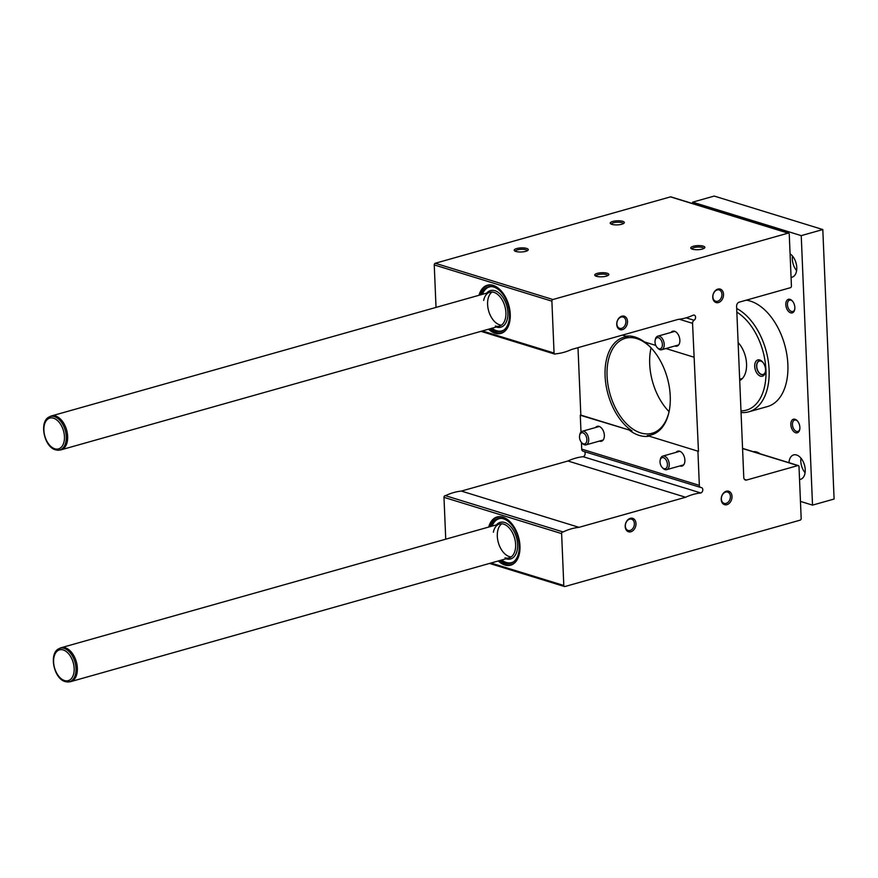 <?xml version="1.0" encoding="UTF-8"?>
<svg xmlns="http://www.w3.org/2000/svg" width="878" height="878" viewBox="0 0 878 878"><rect width="100%" height="100%" fill="white"/><g stroke="black" fill="none" stroke-linecap="round" stroke-linejoin="round"><path stroke-width="1.32" d="M697.922 451.511L699.349 485.369A2.821 2.085 107.1 0 0 700.677 487.455A2.821 2.085 107.1 0 0 701.072 487.52A2.821 2.085 107.1 0 1 701.478 487.597A2.821 2.085 107.1 0 1 702.773 490.253A2.821 2.085 107.1 0 1 700.809 492.964A70.47 52.186 107.1 0 0 685.597 497.255L578.997 527.338A70.47 52.186 107.1 0 0 563.116 531.958A1.405 1.043 107.1 0 0 561.624 533.604L563.808 585.483A1.405 1.043 107.1 0 0 564.938 586.526L800.154 520.149A1.405 1.043 107.1 0 0 801.175 518.503L799.002 466.624A1.405 1.043 107.1 0 0 797.861 465.581L746.607 480.036A3.523 2.612 107.1 0 1 745.433 480.036A3.523 2.612 107.1 0 1 743.776 477.434L736.598 306.301A3.523 2.612 107.1 0 1 739.155 302.175L790.409 287.71A1.405 1.043 107.1 0 0 791.429 286.063L789.256 234.185A1.405 1.043 107.1 0 0 788.115 233.142L552.91 299.519A1.405 1.043 107.1 0 0 551.889 301.165L554.062 353.044A1.405 1.043 107.1 0 0 555.642 353.834A70.47 52.186 107.1 0 0 571.545 349.477L678.134 319.394A70.47 52.186 107.1 0 0 693.357 315.103A2.821 2.085 107.1 0 1 694.246 315.114A2.821 2.085 107.1 0 1 695.574 317.463A2.821 2.085 107.1 0 1 694.059 320.261A2.821 2.085 107.1 0 0 692.555 323.334L698.471 451.358L647.273 435.576A50.737 30.741 74.2 0 0 669.135 411.343A50.737 30.741 74.2 0 0 651.278 348.072A50.737 30.741 74.2 0 0 643.322 341.257L644.529 341.948A51.44 31.169 -105.8 0 0 625.784 336.175L628.066 336.559A50.737 30.741 74.2 0 0 605.096 376.025A50.737 30.741 74.2 0 0 632.017 430.878L580.83 415.096L580.281 415.25L580.995 432.064M625.784 336.175L622.392 335.122M693.971 357.192L665.886 348.533M655.789 345.416L644.529 341.948M577.998 347.655L580.83 415.096M698.471 451.358L647.273 435.576M632.017 430.878L580.281 415.25M651.059 347.864A49.322 29.896 -105.8 0 0 669.058 411.639M671.341 197.144A1.405 1.043 107.1 0 0 670.474 196.87L435.269 263.257A1.405 1.043 107.1 0 0 434.248 264.904L436.026 307.41M596.392 276.285A7.046 2.041 -2.4 0 0 603.197 276.713A7.046 2.041 -2.4 0 0 608.531 275.099A7.046 2.041 -2.4 0 0 601.704 272.718A7.046 2.041 -2.4 0 0 595.108 275.67A7.046 2.041 -2.4 0 0 596.392 276.285M611.889 224.362A7.046 2.041 -2.4 0 0 618.683 224.79A7.046 2.041 -2.4 0 0 624.017 223.177A7.046 2.041 -2.4 0 0 617.19 220.795A7.046 2.041 -2.4 0 0 610.594 223.747A7.046 2.041 -2.4 0 0 611.889 224.362M515.858 251.459A7.046 2.041 -2.4 0 0 522.662 251.887A7.046 2.041 -2.4 0 0 527.985 250.274A7.046 2.041 -2.4 0 0 521.17 247.892A7.046 2.041 -2.4 0 0 514.574 250.845A7.046 2.041 -2.4 0 0 515.858 251.459M692.424 249.187A7.046 2.041 -2.4 0 0 699.228 249.615A7.046 2.041 -2.4 0 0 704.551 248.002A7.046 2.041 -2.4 0 0 697.736 245.62A7.046 2.041 -2.4 0 0 691.14 248.573A7.046 2.041 -2.4 0 0 692.424 249.187M479.004 295.282A25.045 15.178 74.2 0 1 490.495 284.878A25.045 15.178 74.2 0 1 493.162 285.372A25.045 15.178 74.2 0 1 509.295 307.223A25.045 15.178 74.2 0 1 503.807 332.06A25.045 15.178 74.2 0 1 488.574 329.195M674.919 345.987A7.748 4.697 -105.8 0 0 675.193 346.086A7.748 4.697 -105.8 0 0 676.993 346.13A7.748 4.697 -105.8 0 0 679.407 337.393A7.748 4.697 -105.8 0 0 672.778 331.215A7.748 4.697 -105.8 0 0 671.088 332.422M599.4 441.085A7.748 4.697 -105.8 0 0 599.685 441.184A7.748 4.697 -105.8 0 0 601.474 441.228A7.748 4.697 -105.8 0 0 603.888 432.492A7.748 4.697 -105.8 0 0 597.27 426.313A7.748 4.697 -105.8 0 0 595.58 427.52M679.945 465.911A7.748 4.697 -105.8 0 0 680.22 466.009A7.748 4.697 -105.8 0 0 682.019 466.053A7.748 4.697 -105.8 0 0 684.434 457.317A7.748 4.697 -105.8 0 0 677.805 451.138A7.748 4.697 -105.8 0 0 676.115 452.346M648.48 436.267A51.44 31.169 74.2 0 1 639.195 435.4A51.44 31.169 74.2 0 1 629.735 430.494M581.423 442.391L581.708 449.108A2.821 2.085 107.1 0 0 583.036 451.193L700.677 487.455M700.809 492.964L583.168 456.703A2.821 2.085 107.1 0 0 585.066 454.376A2.821 2.085 107.1 0 0 584.342 451.599M583.168 456.703A70.47 52.186 107.1 0 0 567.956 460.994L461.356 491.076A70.47 52.186 107.1 0 0 445.464 495.686A1.405 1.043 107.1 0 0 443.983 497.343L445.739 539.18M685.597 497.255L567.956 460.994M578.997 527.338L461.356 491.076M563.116 531.958L445.464 495.686M488.717 527.052A25.045 15.178 74.2 0 1 500.208 516.648A25.045 15.178 74.2 0 1 502.874 517.142A25.045 15.178 74.2 0 1 519.008 538.993A25.045 15.178 74.2 0 1 513.52 563.83A25.045 15.178 74.2 0 1 498.287 560.965M721.222 499.472A7.046 5.224 -72.9 0 1 729.069 491.362A7.046 5.224 -72.9 0 1 729.563 503.028A7.046 5.224 -72.9 0 1 721.222 499.472M616.729 324.454A7.046 5.224 -72.9 0 1 624.576 316.332A7.046 5.224 -72.9 0 1 625.059 327.999A7.046 5.224 -72.9 0 1 616.729 324.454M625.202 526.581A7.046 5.224 -72.9 0 1 633.049 518.459A7.046 5.224 -72.9 0 1 633.532 530.125A7.046 5.224 -72.9 0 1 625.202 526.581M712.749 297.357A7.046 5.224 -72.9 0 1 720.597 289.235A7.046 5.224 -72.9 0 1 721.09 300.902A7.046 5.224 -72.9 0 1 712.749 297.357M651.641 348.456A49.322 29.896 -105.8 0 0 625.355 338.293A49.322 29.896 -105.8 0 0 607.993 384.926A49.322 29.896 -105.8 0 0 640.72 432.931A49.322 29.896 -105.8 0 0 652.145 433.238A49.322 29.896 -105.8 0 0 669.234 410.827M513.981 563.489A24.661 14.948 74.2 0 1 511.654 564.51L511.007 564.697A24.661 14.948 74.2 0 1 505.3 564.543A24.661 14.948 74.2 0 1 499.033 560.757M489.463 526.844A24.661 14.948 74.2 0 1 497.617 517.219L498.265 517.043A24.661 14.948 74.2 0 1 500.778 516.692M504.268 331.719A24.661 14.948 74.2 0 1 501.942 332.74L501.294 332.927A24.661 14.948 74.2 0 1 495.587 332.773A24.661 14.948 74.2 0 1 489.32 328.987M479.75 295.074A24.661 14.948 74.2 0 1 487.905 285.449L488.552 285.273A24.661 14.948 74.2 0 1 491.065 284.922M712.892 296.885A5.905 4.368 -72.9 0 1 719.148 289.959A5.905 4.368 -72.9 0 1 721.595 296.896A5.905 4.368 -72.9 0 1 715.68 301.242A5.905 4.368 -72.9 0 1 712.892 296.885M625.345 526.098A5.905 4.368 -72.9 0 1 631.6 519.183A5.905 4.368 -72.9 0 1 634.037 526.109A5.905 4.368 -72.9 0 1 628.121 530.466A5.905 4.368 -72.9 0 1 625.345 526.098M616.872 323.982A5.905 4.368 -72.9 0 1 623.128 317.068A5.905 4.368 -72.9 0 1 625.564 323.993A5.905 4.368 -72.9 0 1 619.649 328.339A5.905 4.368 -72.9 0 1 616.872 323.982M721.365 499A5.905 4.368 -72.9 0 1 727.621 492.086A5.905 4.368 -72.9 0 1 730.068 499.011A5.905 4.368 -72.9 0 1 724.141 503.368A5.905 4.368 -72.9 0 1 721.365 499M703.761 248.54A5.905 1.712 -2.4 0 0 703.761 248.518A5.905 1.712 -2.4 0 0 697.79 247.047A5.905 1.712 -2.4 0 0 691.963 249.012A5.905 1.712 -2.4 0 0 691.974 249.034M527.195 250.812A5.905 1.712 -2.4 0 0 527.195 250.79A5.905 1.712 -2.4 0 0 521.225 249.319A5.905 1.712 -2.4 0 0 515.397 251.284A5.905 1.712 -2.4 0 0 515.408 251.306M623.226 223.714A5.905 1.712 -2.4 0 0 623.226 223.692A5.905 1.712 -2.4 0 0 617.256 222.222A5.905 1.712 -2.4 0 0 611.428 224.186A5.905 1.712 -2.4 0 0 611.428 224.208M607.741 275.637A5.905 1.712 -2.4 0 0 607.73 275.615A5.905 1.712 -2.4 0 0 601.77 274.145A5.905 1.712 -2.4 0 0 595.942 276.109A5.905 1.712 -2.4 0 0 595.942 276.131M483.668 300.419A17.615 10.679 74.2 0 1 489.814 292.231A17.615 10.679 74.2 0 1 504.872 306.29A17.615 10.679 74.2 0 1 499.384 326.144A17.615 10.679 74.2 0 1 495.302 326.034M486.697 293.109A19.031 11.535 74.2 0 1 506.738 305.632A19.031 11.535 74.2 0 1 496.443 327.077A19.031 11.535 74.2 0 1 496.268 327.022M499.615 324.816A17.615 10.679 74.2 0 1 488.289 309.495A17.615 10.679 74.2 0 1 492.075 292.001A17.615 10.679 74.2 0 0 488.289 309.495A17.615 10.679 74.2 0 0 499.615 324.816A17.615 10.679 74.2 0 0 501.437 325.156A17.615 10.679 74.2 0 1 499.615 324.816M487.905 285.449A24.661 14.948 74.2 0 1 495.971 286.601M507.583 327.735A24.661 14.948 74.2 0 1 501.294 332.927M481.001 294.723A23.212 14.059 74.2 0 1 491.186 286.546A23.212 14.059 74.2 0 1 508.132 305.368A23.212 14.059 74.2 0 1 503.533 330.282A23.212 14.059 74.2 0 1 495.532 331.379A23.212 14.059 74.2 0 1 490.572 328.635M503.994 329.93A22.828 13.839 74.2 0 1 496.597 330.71A22.828 13.839 74.2 0 1 491.987 328.229M482.428 294.317A22.828 13.839 74.2 0 1 491.768 286.59M493.381 532.178A17.615 10.679 74.2 0 1 499.527 524.001A17.615 10.679 74.2 0 1 514.585 538.06A17.615 10.679 74.2 0 1 509.097 557.914A17.615 10.679 74.2 0 1 505.015 557.804M496.41 524.879A19.031 11.535 74.2 0 1 516.451 537.391A19.031 11.535 74.2 0 1 506.156 558.847A19.031 11.535 74.2 0 1 505.98 558.792M509.339 556.586A17.615 10.679 74.2 0 1 498.002 541.254A17.615 10.679 74.2 0 1 501.788 523.771A17.615 10.679 74.2 0 0 498.002 541.254A17.615 10.679 74.2 0 0 509.339 556.586A17.615 10.679 74.2 0 0 511.15 556.926A17.615 10.679 74.2 0 1 509.339 556.586M497.617 517.219A24.661 14.948 74.2 0 1 505.684 518.36M517.296 559.495A24.661 14.948 74.2 0 1 511.007 564.697M490.714 526.493A23.212 14.059 74.2 0 1 500.899 518.316A23.212 14.059 74.2 0 1 517.844 537.138A23.212 14.059 74.2 0 1 513.246 562.041A23.212 14.059 74.2 0 1 505.245 563.149A23.212 14.059 74.2 0 1 500.284 560.394M513.707 561.7A22.828 13.839 74.2 0 1 506.31 562.48A22.828 13.839 74.2 0 1 501.711 559.999M492.141 526.087A22.828 13.839 74.2 0 1 501.481 518.36M692.698 203.575L692.632 202.159L801.23 235.633L822.807 229.542L834.1 499.033L812.523 505.124L800.451 501.404M801.23 235.633L812.523 505.124M692.632 202.159L714.209 196.068L822.807 229.542M753.335 451.709A18.317 11.107 74.2 0 1 756.704 452.005A18.317 11.107 74.2 0 1 760.128 453.805M745.916 219.983A18.317 11.107 74.2 0 1 746.991 220.235A18.317 11.107 74.2 0 1 748.067 220.641M799.54 479.487A12.687 7.682 -105.8 0 0 800.527 479.322A12.687 7.682 -105.8 0 0 804.478 465.033A12.687 7.682 -105.8 0 0 793.635 454.903A12.687 7.682 -105.8 0 0 788.96 462.695M791.067 277.371A12.687 7.682 -105.8 0 0 792.055 277.196A12.687 7.682 -105.8 0 0 796.708 266.703A12.687 7.682 -105.8 0 0 790.079 253.83M795.644 432.755A7.046 4.269 -105.8 0 0 799.726 429.529A7.046 4.269 -105.8 0 0 797.246 420.738A7.046 4.269 -105.8 0 0 790.902 423.02A7.046 4.269 -105.8 0 0 795.644 432.755M790.617 312.831A7.046 4.269 -105.8 0 0 794.7 309.605A7.046 4.269 -105.8 0 0 792.219 300.814A7.046 4.269 -105.8 0 0 785.876 303.097A7.046 4.269 -105.8 0 0 790.617 312.831M792.516 301.143A5.905 3.578 -105.8 0 0 789.607 300.166A5.905 3.578 -105.8 0 0 787.533 305.742A5.905 3.578 -105.8 0 0 791.451 311.481A5.905 3.578 -105.8 0 0 792.812 311.525A5.905 3.578 -105.8 0 0 794.777 309.166M797.542 421.067A5.905 3.578 -105.8 0 0 794.634 420.09A5.905 3.578 -105.8 0 0 792.56 425.665A5.905 3.578 -105.8 0 0 796.478 431.416A5.905 3.578 -105.8 0 0 797.839 431.449A5.905 3.578 -105.8 0 0 799.803 429.09M795.742 262.039A7.748 4.697 -105.8 0 0 796.236 263.784M792.494 256.025A12.687 7.682 -105.8 0 0 796.598 270.611M804.215 464.166A7.748 4.697 -105.8 0 0 804.709 465.9M800.955 458.151A12.687 7.682 -105.8 0 0 805.071 472.726M741.054 412.506A54.963 33.309 -105.8 0 0 748.736 411.837L767.504 406.536A54.963 33.309 -105.8 0 0 786.271 351.409A54.963 33.309 -105.8 0 0 746.234 300.177M739.715 380.536A22.554 13.664 -105.8 0 0 746.552 363.887A22.554 13.664 -105.8 0 0 738.124 342.53M740.988 410.893A52.713 31.937 -105.8 0 0 765.923 369.857A52.713 31.937 -105.8 0 0 736.851 312.173M760.469 376.157A8.451 5.125 -105.8 0 0 765.375 372.283A8.451 5.125 -105.8 0 0 762.4 361.736A8.451 5.125 -105.8 0 0 754.784 364.48A8.451 5.125 -105.8 0 0 760.469 376.157M748.736 411.837A54.963 33.309 -105.8 0 0 768.612 363.733A54.963 33.309 -105.8 0 0 736.697 308.496M762.741 362.131A7.123 4.313 -105.8 0 0 759.218 360.935A7.123 4.313 -105.8 0 0 756.715 367.662A7.123 4.313 -105.8 0 0 761.435 374.599A7.123 4.313 -105.8 0 0 763.081 374.643A7.123 4.313 -105.8 0 0 765.462 371.778M55.797 449.843A17.395 10.536 -105.8 0 0 58.705 450.162L59.989 450.041A17.615 10.679 -105.8 0 0 61.109 449.821A17.615 10.679 -105.8 0 0 66.607 429.968A17.615 10.679 -105.8 0 0 51.539 415.92A17.615 10.679 -105.8 0 0 50.474 416.326L49.322 416.885C38.819 421.242 44.032 447.001 55.479 449.821L58.705 450.162A17.395 10.536 -105.8 0 0 65.246 430.352A17.395 10.536 -105.8 0 0 49.322 416.885M758.702 453.366A17.615 10.679 -105.8 0 0 755.201 452.28M65.51 681.613A17.395 10.536 -105.8 0 0 68.429 681.932L69.702 681.811A17.615 10.679 -105.8 0 0 70.833 681.591A17.615 10.679 -105.8 0 0 76.32 661.738A17.615 10.679 -105.8 0 0 61.262 647.69A17.615 10.679 -105.8 0 0 60.187 648.096L59.035 648.655C48.531 653.002 53.745 678.76 65.191 681.58L68.429 681.932A17.395 10.536 -105.8 0 0 74.959 662.122A17.395 10.536 -105.8 0 0 59.035 648.655M763.147 362.647A6.947 4.203 -105.8 0 0 760.93 361.132A6.947 4.203 -105.8 0 0 756.902 364.315A6.947 4.203 -105.8 0 0 759.349 372.963A6.947 4.203 -105.8 0 0 765.539 371.12M657.161 347.545L657.809 348.237A7.046 4.269 -105.8 0 0 661.606 349.74A7.046 4.269 -105.8 0 0 664.086 343.079A7.046 4.269 -105.8 0 0 659.411 336.219A7.046 4.269 -105.8 0 0 657.776 336.175A7.046 4.269 -105.8 0 0 655.328 339.446L655.131 340.379A5.751 3.479 -105.8 0 0 657.161 347.545A5.751 3.479 -105.8 0 0 662.341 345.68A5.751 3.479 -105.8 0 0 658.467 337.745A5.751 3.479 -105.8 0 0 655.131 340.379M662.188 467.469L662.835 468.161A7.046 4.269 -105.8 0 0 666.632 469.664A7.046 4.269 -105.8 0 0 669.113 463.002A7.046 4.269 -105.8 0 0 664.437 456.143A7.046 4.269 -105.8 0 0 662.802 456.099A7.046 4.269 -105.8 0 0 660.355 459.37L660.157 460.302A5.751 3.479 -105.8 0 0 662.188 467.469A5.751 3.479 -105.8 0 0 667.368 465.603A5.751 3.479 -105.8 0 0 663.494 457.668A5.751 3.479 -105.8 0 0 660.157 460.302M581.642 442.644L582.29 443.335A7.046 4.269 -105.8 0 0 586.098 444.839A7.046 4.269 -105.8 0 0 588.578 438.177A7.046 4.269 -105.8 0 0 583.903 431.317A7.046 4.269 -105.8 0 0 582.268 431.274A7.046 4.269 -105.8 0 0 579.809 434.544L579.623 435.477A5.751 3.479 -105.8 0 0 581.642 442.644A5.751 3.479 -105.8 0 0 586.822 440.778A5.751 3.479 -105.8 0 0 582.959 432.843A5.751 3.479 -105.8 0 0 579.623 435.477M797.861 465.581L742.558 448.537M746.607 480.036L744.456 479.377M788.115 233.142L670.474 196.87M552.91 299.519L435.269 263.257M551.889 301.165L434.248 264.904M554.062 353.044L482.373 330.951M694.059 320.261L686.124 317.814M692.555 323.334L679.32 319.252M699.349 485.369L581.708 449.108M561.624 533.604L443.983 497.343M563.808 585.483L490.956 563.028M54.809 448.779A15.991 9.691 -105.8 0 0 62.744 428.574A15.991 9.691 -105.8 0 0 44.954 423.097A15.991 9.691 -105.8 0 0 54.809 448.779M64.522 680.538A15.991 9.691 -105.8 0 0 72.457 660.344A15.991 9.691 -105.8 0 0 54.666 654.856A15.991 9.691 -105.8 0 0 64.522 680.538M798.332 465.581L742.558 448.384M788.587 233.142L670.946 196.881M554.72 354.086L480.946 331.346M564.466 586.526L489.54 563.435M742.393 378.484L739.66 379.252M489.814 292.231L51.539 415.92M499.384 326.144L61.109 449.821M499.527 524.001L61.262 647.69M509.097 557.914L70.833 681.591M674.853 331.357L657.776 336.175M678.683 344.922L661.606 349.74M679.879 451.281L662.802 456.099M683.71 464.846L666.632 469.664M599.345 426.456L582.268 431.274M603.175 440.021L586.098 444.839"/></g></svg>

